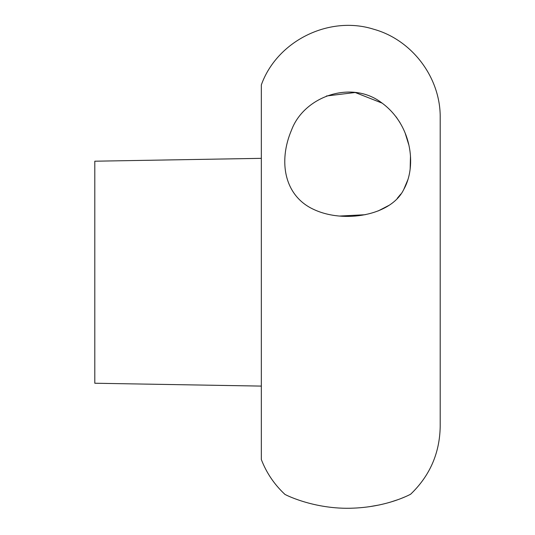 <?xml version="1.0" encoding="UTF-8"?>
<svg xmlns="http://www.w3.org/2000/svg" width="535" height="535" viewBox="0 0 535 535"><rect width="100%" height="100%" fill="white"/><g stroke="black" fill="none" stroke-linecap="round" stroke-linejoin="round"><path stroke-width="0.8" d="M261.334 158.34L94.802 161.202L94.802 383.241L261.334 386.096M261.334 272.221L261.334 459.552C266.504 472.913 274.328 484.483 284.807 494.26C282.513 493.33 313.37 510.036 353.775 508.13C389.58 506.625 411.836 493.444 410.592 494.26C429.879 475.762 439.75 453.152 440.198 426.435L440.198 118.008C440.827 77.99 412.298 39.898 373.724 29.244C329.206 15.087 277.063 40.901 261.334 84.891L261.334 272.221M326.43 95.999L355.2 92.501L382.177 103.141M396.154 116.897L400.053 122.729M405.129 133.008L408.727 144.624M410.452 156.661L410.158 168.946M408.078 179.212L403.744 189.497M400.795 194.071L397.278 198.311M388.751 205.473L378.138 210.964M365.211 214.722L339.645 216.046M291.649 129.784C278.073 161.236 284.105 196.138 314.085 209.6C344.099 223.576 391.092 215.572 403.678 189.617C417.44 165.288 411.188 123.866 381.315 102.533C351.167 79.815 304.228 96.407 291.649 129.784M368.903 506.785L379.636 504.893M390.089 502.238L397.873 499.683M401.497 498.312L404.607 497.028"/></g></svg>
